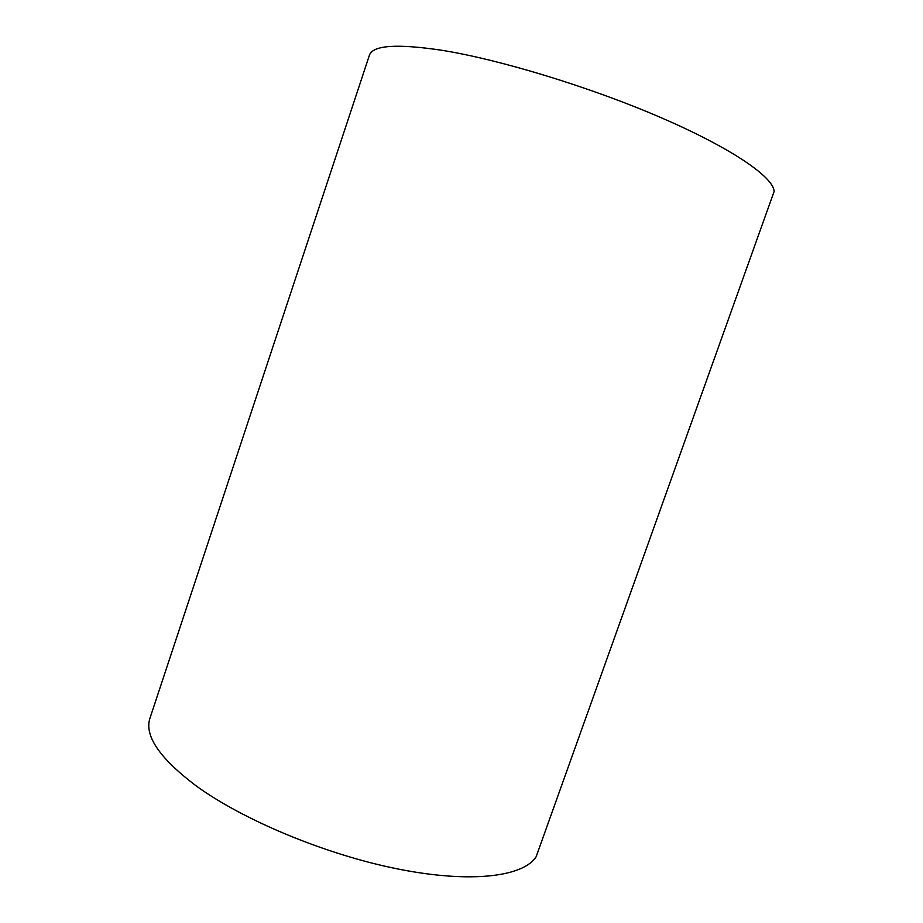 <?xml version="1.0" encoding="UTF-8"?>
<svg xmlns="http://www.w3.org/2000/svg" width="923" height="923" viewBox="0 0 923 923"><rect width="100%" height="100%" fill="white"/><g stroke="black" fill="none" stroke-linecap="round" stroke-linejoin="round"><path stroke-width="1.38" d="M536.148 856.729L774.132 191.43C773.566 177.216 732.204 148.465 661.376 117.809C590.697 87.189 499.851 59.51 441.459 50.223C397.063 43.612 373.065 45.227 369.477 55.057L149.826 718.613C144.484 735.873 159.587 758.037 195.145 785.127C242.345 819.889 326.05 854.825 398.782 869.166C471.653 883.576 523.583 876.608 536.148 856.729L539.747 846.668M774.132 191.43L772.043 197.257"/></g></svg>
